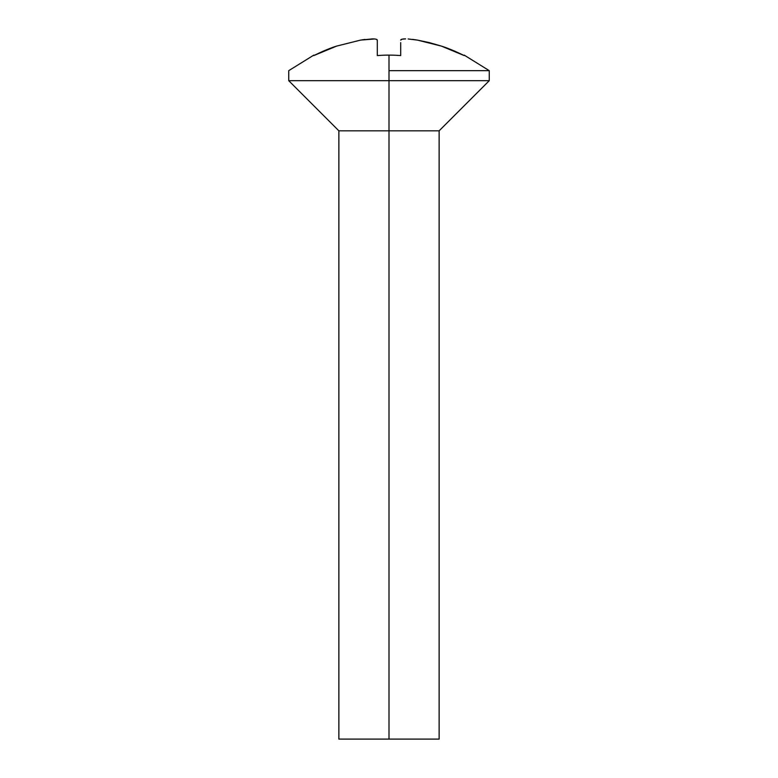 <?xml version="1.0" encoding="UTF-8"?>
<svg xmlns="http://www.w3.org/2000/svg" width="778" height="778" viewBox="0 0 778 778"><rect width="100%" height="100%" fill="white"/><g stroke="black" fill="none" stroke-linecap="round" stroke-linejoin="round"><path stroke-width="1.17" d="M389 70.662L389 80.688L489.265 80.688L389 80.688L389 130.821L439.132 130.821L389 130.821L389 739.1L439.132 739.1L338.868 739.1L389 739.1L389 130.821L338.868 130.821L389 130.821L389 80.688L288.735 80.688L389 80.688L389 55.121A149.23 149.23 0 0 0 377.301 55.578L377.301 40.096L376.037 39.211L377.301 40.096L377.301 55.578A149.23 149.23 0 0 1 389 55.121L389 70.662L489.265 70.662L389 70.662M374.49 38.978L360.593 40.096L336.621 46.096C330.154 48.129 322.549 51.29 313.797 55.578L336.621 46.096L360.593 40.096L372.409 38.9C375.521 38.9 377.145 39.299 377.301 40.096M361.819 39.892L364.979 39.435M400.699 55.578A149.23 149.23 0 0 0 389 55.121A149.23 149.23 0 0 1 400.699 55.578L400.699 46.096L400.699 55.578M400.699 42.654L400.699 46.096L400.699 42.654M401.963 39.211L400.699 40.096C400.855 39.299 402.479 38.9 405.601 38.9L401.963 39.211M408.149 38.978L417.407 40.096L408.149 38.978M429.505 42.654L417.407 40.096L441.379 46.096L429.505 42.654M464.203 55.578C455.451 51.29 447.846 48.129 441.379 46.096L464.203 55.578M412.573 39.386L417.076 40.038M464.203 55.121L489.265 70.662L489.265 80.688L439.132 130.821L439.132 739.1M313.797 55.121L288.735 70.662L288.735 80.688L338.868 130.821L338.868 739.1"/></g></svg>
